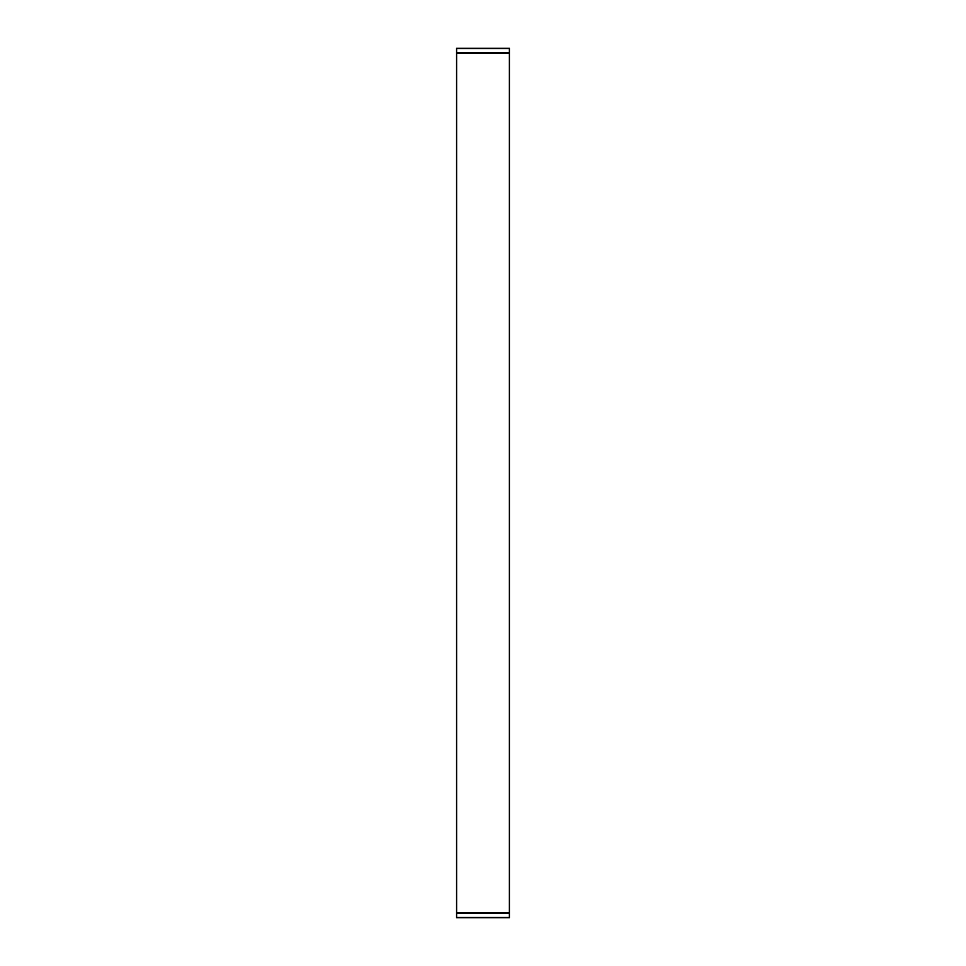 <?xml version="1.0" encoding="UTF-8"?>
<svg xmlns="http://www.w3.org/2000/svg" width="966" height="966" viewBox="0 0 966 966"><rect width="100%" height="100%" fill="white"/><g stroke="black" fill="none" stroke-linecap="round" stroke-linejoin="round"><path stroke-width="1.45" d="M509.396 53.215L509.396 48.3L456.604 48.3L456.604 53.215L509.396 53.215L509.396 912.785L456.604 912.785L456.604 917.7L509.396 917.7L509.396 912.785M456.604 912.785L456.604 53.215M509.396 52.78L456.604 52.78M456.604 48.481L509.396 48.481M509.396 917.519L456.604 917.519M456.604 913.22L509.396 913.22"/></g></svg>

